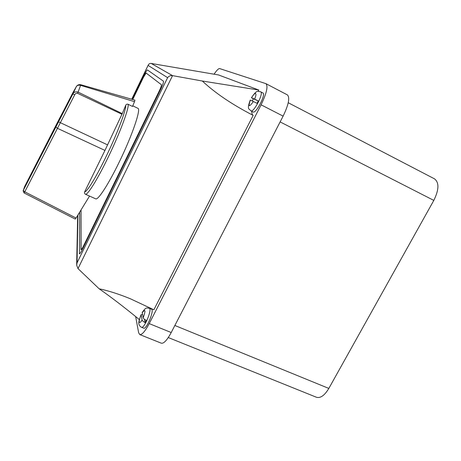 <?xml version="1.0" encoding="UTF-8"?>
<svg xmlns="http://www.w3.org/2000/svg" width="461" height="461" viewBox="0 0 461 461"><rect width="100%" height="100%" fill="white"/><g stroke="black" fill="none" stroke-linecap="round" stroke-linejoin="round"><path stroke-width="0.69" d="M168.282 337.55L316.459 397.261C320.476 398.402 324.596 395.457 328.826 388.427L433.813 200.402C439.033 189.748 439.264 182.568 434.51 178.856L288.24 102.74M142.167 312.84C145.474 308.657 145.82 310.311 143.21 317.813L142.219 312.495C146.218 306.479 146.84 308.213 149.335 308.242L151.502 309.135C154.66 309.78 146.477 329.84 143.711 328.174L141.521 327.293C139.896 326.307 139.055 325.259 139.009 324.152C138.352 323.224 139.049 320.072 141.101 314.679L142.501 314.442M258.84 90.051L202.327 81.021L172.541 75.633L78.007 268.602L76.653 265.167L77.045 262.874L167.625 77.661L148.085 65.399L148.24 65.041C148.915 63.843 149.906 63.313 151.22 63.451L218.56 74.964L258.84 90.051L258.183 91.353M251.798 111.308C251.752 113.481 252.207 114.841 253.164 115.388L153.865 309.798L130.446 298.809C118.926 294.089 108.491 290.747 99.144 288.793C110.634 296.775 124.038 307.038 139.349 319.582M150.753 308.184L150.119 308.565M135.649 316.563L138.64 332.733L139.746 334.571C141.971 334.963 145.134 331.309 149.226 323.61L261.093 104.82C266.631 93.243 268.244 86.19 265.928 83.66L219.672 68.591C218.566 68.418 216.716 70.262 214.135 74.117M250.34 100.146C248.093 106.964 249.107 107.425 253.377 101.524L250.225 100.1C246.56 110.386 249.309 108.456 250.882 110.842L253.066 111.954C255.907 114.086 266.239 94.056 262.862 92.932L262.787 92.897M143.97 75.466C145.722 71.939 146.875 70.089 147.422 69.928L163.436 81.171C163.764 82.012 162.848 84.732 160.676 89.33L82.669 248.911C81.032 252.184 79.943 253.832 79.401 253.85L79.672 212.164L79.401 253.85C79.943 253.832 81.032 252.184 82.669 248.911L160.676 89.33C162.848 84.732 163.764 82.012 163.436 81.171L147.422 69.928C146.875 70.089 145.722 71.939 143.97 75.466L132.382 99.415L143.97 75.466M139.746 334.571L161.356 343.209C163.822 343.699 167.107 340.137 171.215 332.531L283.117 116.132C288.621 104.67 290.05 97.594 287.405 94.903L265.928 83.66M202.327 81.021C215.195 93.082 232.142 104.538 253.164 115.388M78.007 268.602L99.144 288.793M167.625 77.661C168.841 76.053 170.478 75.379 172.541 75.633L151.22 63.451M253.377 101.524L257.042 103.35L258.275 100.93L254.605 99.115L251.424 97.738L253.383 98.792L252.253 101.011M253.383 98.792L258.275 100.93M143.21 317.813C143.498 318.637 144.518 319.502 146.281 320.395L145.157 322.596C143.394 321.703 142.374 320.839 142.092 320.009L141.101 314.679M144.454 319.294L145.157 322.596M80.963 249.378L81.061 249.672C81.47 249.655 82.289 248.416 83.516 245.955L159.327 90.829C160.941 87.4 161.632 85.366 161.396 84.726L146.114 73.034L143.527 77.189L132.722 99.513L143.527 77.189L146.114 73.034L161.396 84.726C161.632 85.366 160.941 87.4 159.327 90.829L83.516 245.955C82.289 248.416 81.47 249.655 81.061 249.672L81.061 209.899L80.963 249.378M89.526 196.086L95.704 198.835C97.939 200.408 108.197 184.792 118.926 162.693C132.128 135.816 141.325 108.727 137.891 108.318L132.774 105.823M125.72 105.339C126.187 104.295 127.006 103.944 128.175 104.295L132.509 106.462L134.52 101.662L80.594 85.354L78.082 92.096L122.257 113.631L104.958 150.424L84.645 191.862C86.818 192.295 96.176 177.145 106.151 156.463C117.267 133.638 126.262 109.81 125.72 105.339L122.257 113.631M121.969 114.276L77.552 93.318C76.249 93.076 75.304 93.571 74.705 94.799L24.773 191.822L76.071 218.041L89.538 196.063L85.51 194.271C84.536 193.695 84.248 192.894 84.645 191.862M76.071 218.041L75.235 219.073M74.705 94.799L72.924 93.923L76.249 86.795L73.143 92.206M76.301 86.697L59.429 118.633L24.612 186.59L23.246 190.514L72.924 93.923C73.835 92.056 75.558 91.451 78.082 92.096L77.552 93.318M80.594 85.354L80.594 85.354C78.468 84.893 77.022 85.371 76.249 86.795L76.52 86.345L76.249 86.795C76.146 86.524 77.978 84.092 80.721 84.709L80.594 85.354L80.721 84.709L134.946 100.158L134.52 101.662M23.125 190.819L23.246 190.514L24.773 191.822L24.07 192.957L75.235 219.079M148.085 65.399L131.725 99.224M77.938 214.993L77.045 262.874M149.226 323.61L171.215 332.531M261.093 104.82L283.117 116.132M174.863 325.478L328.826 388.427M280.132 121.911L433.813 200.402M250.882 110.842C253.683 112.951 264.02 92.903 260.678 91.797L260.603 91.768M254.605 99.115C255.959 95.934 256.276 94.067 255.567 93.514C254.633 93.416 253.291 94.839 251.539 97.778M149.335 308.242C152.458 308.87 144.253 328.941 141.521 327.293M142.092 320.009C140.588 322.452 139.66 323.109 139.297 321.962C139.141 320.424 139.735 318.102 141.066 315.001M128.175 104.295C129.109 108.398 119.762 133.488 107.989 157.633C97.513 179.329 87.694 195.043 85.51 194.271M104.958 150.424L57.585 128.383L55.965 127.161M58.668 121.894L107.603 144.898M24.623 186.572L73.132 92.217M24.612 186.59L23.188 190.635M76.664 264.775L77.655 215.454M148.24 65.041L131.708 99.219M211.691 73.8L214.423 74.261M251.424 97.738C257.607 88.685 257.52 91.993 260.258 91.606L262.862 92.932M23.119 190.831L24.07 192.957"/></g></svg>
